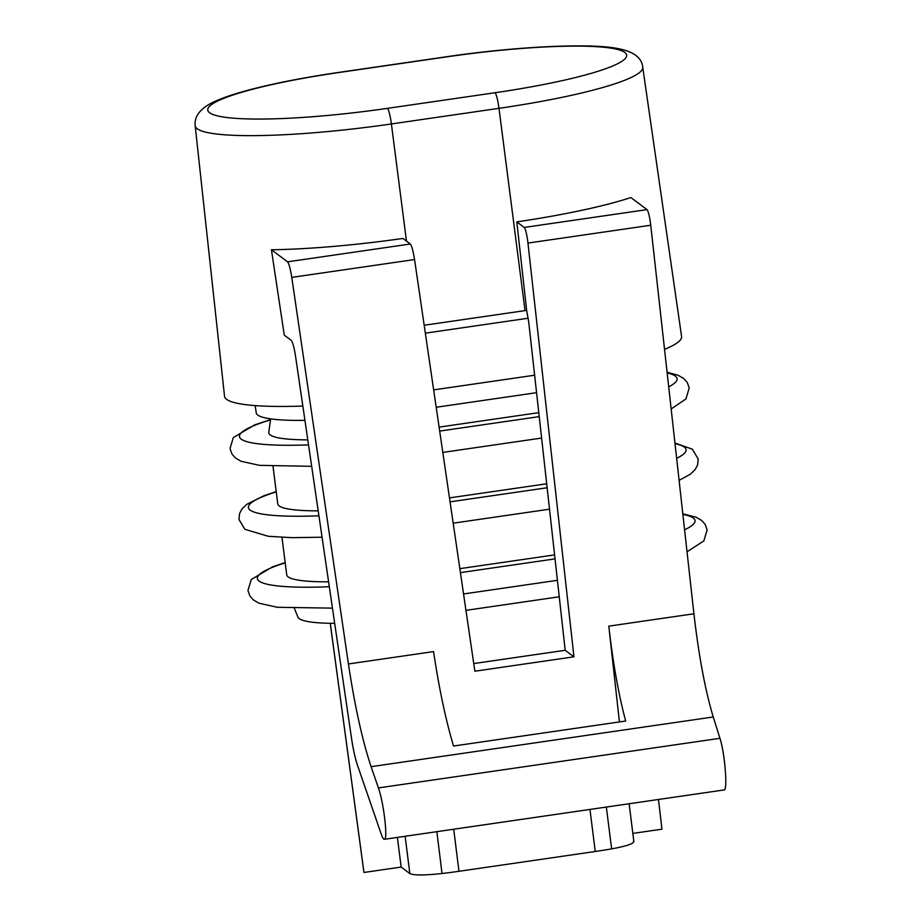 <?xml version="1.0" encoding="UTF-8"?>
<svg xmlns="http://www.w3.org/2000/svg" width="921" height="921" viewBox="0 0 921 921"><rect width="100%" height="100%" fill="white"/><g stroke="black" fill="none" stroke-linecap="round" stroke-linejoin="round"><path stroke-width="1.38" d="M348.414 663.96C354.781 706.108 362.344 740.346 371.094 766.675L378.416 787.916C383.735 802.502 388.086 840.033 384.379 839.296C383.504 839.353 382.399 837.477 381.064 833.666L357.29 764.683C355.103 758.098 353.215 749.533 351.626 738.999L295.503 355.966C294.133 347.401 292.728 342.209 291.289 340.402L284.267 335.152L271.43 249.764L287.559 261.829L410.34 243.996C411.779 245.803 413.184 250.984 414.554 259.549L291.773 277.394L348.414 663.96L433.549 651.596C439.087 688.551 445.752 720.038 453.546 746.033L625.67 721.028C618.67 694.918 613.041 663.281 608.793 626.142L619.43 721.937M291.773 277.394C290.403 268.828 288.998 263.636 287.559 261.829M424.178 325.251L526.651 310.365L516.819 221.892A173.344 23.221 -7.2 0 0 630.885 197.543L647.014 209.608C648.419 211.427 649.662 216.631 650.744 225.242L693.916 613.777C698.832 656.132 705.267 690.531 713.245 716.975L719.946 738.308C724.85 752.952 727.866 790.678 724.079 789.953M632.831 833.413L661.957 829.176L658.469 799.474M330.271 623.287L363.968 872.463L401.153 867.064L397.4 837.408M401.153 867.064L409.822 873.557L405.159 836.28M436.853 831.675L442.022 873.511A83.017 11.121 -7.2 0 0 458.969 871.289L595.231 851.499A83.017 11.121 -7.2 0 0 611.636 848.874L606.352 807.049M330.236 623.287L363.91 872.21A83.017 11.121 -7.2 0 0 363.968 872.463M525.028 310.607L498.986 108.333A171.329 22.956 172.8 0 0 642.731 67.198L681.586 336.522A176.118 23.601 172.8 0 1 664.536 349.358M534.629 375.215L433.641 389.882M406.472 241.106L391.39 123.955A171.329 22.956 172.8 0 1 195.194 125.774L224.54 396.295A176.118 23.601 -7.2 0 0 302.836 406.069M442.022 873.511C424.454 875.399 413.725 875.422 409.822 873.557M633.452 841.069C634.995 843.279 627.719 845.881 611.636 848.874M271.43 249.764A173.344 23.221 -7.2 0 0 402.914 238.447L410.34 243.996M650.744 225.242L527.963 243.075C526.893 234.475 525.649 229.26 524.233 227.441L516.819 221.892M526.651 310.365L528.723 322.085L565.195 650.284L473.751 663.569M527.963 243.075L573.944 656.823L474.868 671.213L414.554 259.549M565.195 650.284L573.944 656.823M304.932 420.367A132.463 17.752 172.8 0 1 256.234 412.85L255.186 405.608M536.575 392.68L436.197 407.255M465.945 610.347L559.254 596.785M459.844 568.66L554.603 554.891M294.409 608.47L298.001 617.197A116.518 15.611 -7.2 0 0 334.668 623.333M281.987 537.357L286.719 574.796A122.32 16.394 -7.2 0 0 328.59 581.807M273.019 466.394L277.751 503.822A122.32 16.394 -7.2 0 0 318.194 510.844M449.471 497.893L546.694 483.778M439.098 427.125L538.785 412.654M270.659 418.871L268.794 432.26A122.32 16.394 -7.2 0 0 307.798 439.87M719.946 738.308L378.416 787.916M595.231 851.499L589.97 809.432M458.969 871.289L453.708 829.222M498.986 108.333L391.39 123.955A14.437 1.969 81.7 0 0 387.419 108.356L495.014 92.733A14.437 1.969 81.7 0 1 498.986 108.333M713.245 716.975L371.094 766.675M608.793 626.142L693.916 613.777M524.233 227.441L647.014 209.608M425.329 333.16L528.217 318.217M642.731 67.198C641.845 57.747 633.579 51.53 617.922 48.571C590.925 42.93 516.865 46.372 446.72 56.722A14.437 1.969 81.7 0 1 447.007 56.826L339.412 72.448A156.892 21.022 -7.2 0 0 209.608 112.753A156.892 21.022 -7.2 0 0 387.419 108.356M495.014 92.733A156.892 21.022 -7.2 0 0 624.818 52.428A156.892 21.022 -7.2 0 0 447.007 56.826M446.72 56.722L339.135 72.356A14.437 1.969 81.7 0 1 339.412 72.448M676.647 458.336A151.919 20.354 -7.2 0 0 675.012 443.657M450.058 501.853L547.132 487.75M276.242 491.849A151.919 20.354 -7.2 0 0 318.919 515.806M684.591 529.794A151.919 20.354 -7.2 0 0 682.875 514.402M460.419 572.62L555.041 558.874M285.199 562.823A151.919 20.354 -7.2 0 0 329.315 586.723M270.521 419.884A151.919 20.354 -7.2 0 0 308.523 444.889M439.685 431.086L539.234 416.626M668.704 386.855A151.919 20.354 -7.2 0 0 667.149 372.924M724.32 789.919L384.138 839.33M339.135 72.356C309.905 76.616 283.875 81.474 261.023 86.919C244.272 90.926 230.699 94.99 220.28 99.123C202.321 106.007 193.963 114.895 195.194 125.774M633.867 841.667L629.124 803.745M674.943 443.024L692.327 449.183L698.187 459.003L697.634 464.852L695.205 469.514L690.451 474.142L679.099 480.382M453.178 523.186L549.515 509.186M322.062 537.219L291.992 537.668L268.31 536.298L244.848 529.31L238.988 519.479L239.541 513.63L241.97 508.968L246.724 504.34L263.728 495.809L276.208 491.584M687.031 551.794L703.84 540.915L707.144 529.932L705.187 524.394L701.71 520.48L696.034 517.188L682.806 513.814M463.551 593.953L557.424 580.311M285.165 562.558L272.57 566.829L251.26 579.516L247.956 590.488L249.913 596.025L253.39 599.951L259.066 603.243L277.394 607.284L332.446 608.136M270.555 419.619L254.645 424.892L233.324 437.579L230.02 448.55L231.988 454.088L235.465 458.013L241.141 461.306L259.469 465.347L311.666 466.314M442.805 452.418L541.617 438.062M671.156 408.97L685.915 398.977L689.219 387.994L687.25 382.457L683.773 378.543L678.098 375.25L667.08 372.245"/></g></svg>
